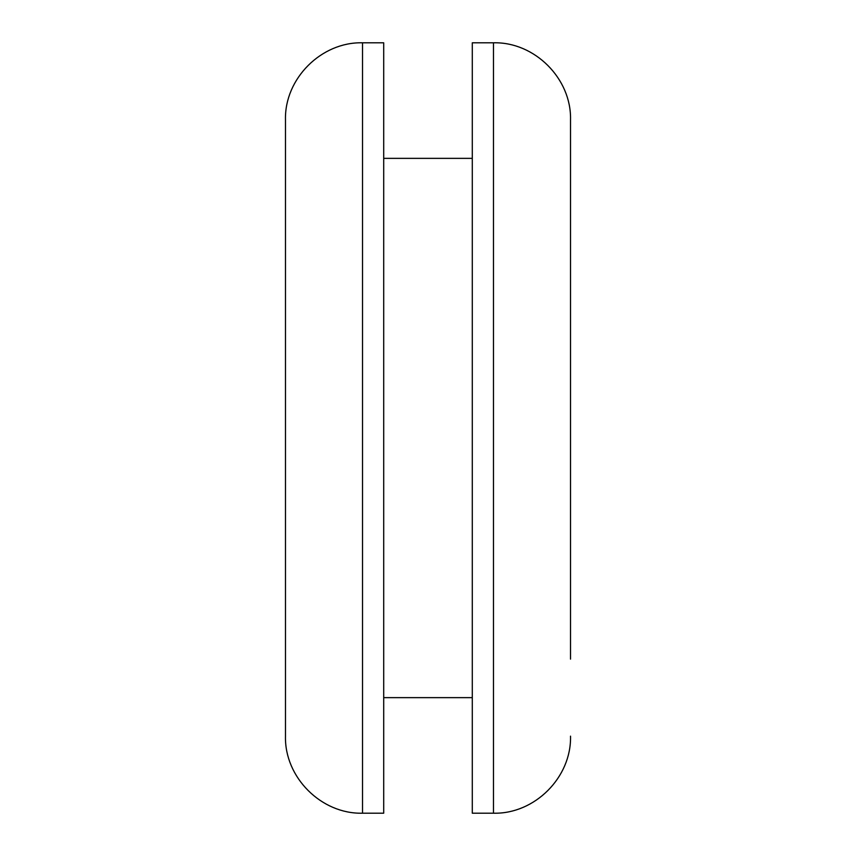 <?xml version="1.0" encoding="UTF-8"?>
<svg xmlns="http://www.w3.org/2000/svg" width="856" height="856" viewBox="0 0 856 856"><rect width="100%" height="100%" fill="white"/><g stroke="black" fill="none" stroke-linecap="round" stroke-linejoin="round"><path stroke-width="1.28" d="M570.524 659.12L570.524 119.84C571.583 78.666 534.647 41.741 493.484 42.8L472.298 42.8L472.298 813.2L493.484 813.2L493.484 42.8M362.516 813.2L383.702 813.2L383.702 42.8L362.516 42.8C321.353 41.741 284.417 78.666 285.476 119.84L285.476 736.16C284.417 777.334 321.353 814.259 362.516 813.2L362.516 42.8M493.484 813.2C534.647 814.259 571.583 777.334 570.524 736.16M472.298 697.64L383.702 697.64M472.298 158.36L383.702 158.36"/></g></svg>
